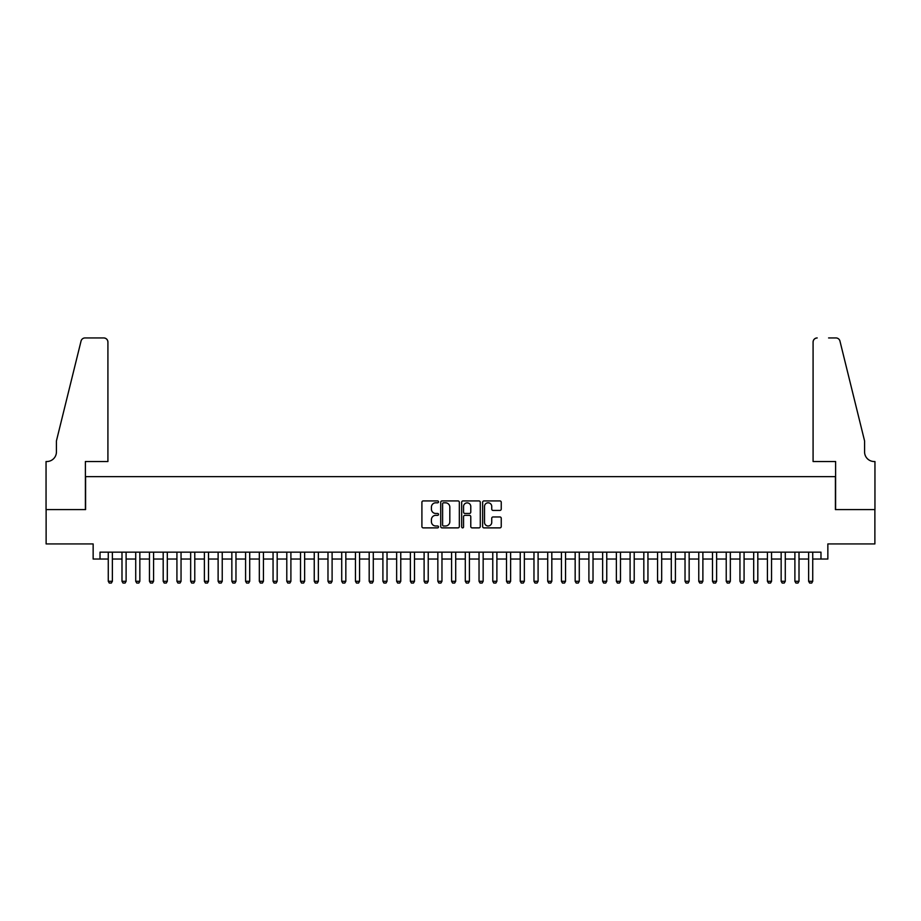 <?xml version="1.0" encoding="UTF-8"?>
<svg xmlns="http://www.w3.org/2000/svg" width="921" height="921" viewBox="0 0 921 921"><rect width="100%" height="100%" fill="white"/><g stroke="black" fill="none" stroke-linecap="round" stroke-linejoin="round"><path stroke-width="1.38" d="M438.534 501.864A0.944 0.944 0 0 0 437.59 500.92L423.269 500.92A1.347 1.347 0 0 0 421.91 502.267L421.91 526.536A1.347 1.347 0 0 0 423.269 527.883L437.59 527.883A0.944 0.944 0 0 0 438.534 526.939A0.944 0.944 0 0 0 437.59 525.995L435.737 525.995A4.317 4.317 0 0 1 431.419 521.677L431.419 519.663A4.317 4.317 0 0 1 435.737 515.346L437.59 515.346A0.944 0.944 0 0 0 438.534 514.402A0.944 0.944 0 0 0 437.59 513.458L435.737 513.458A4.317 4.317 0 0 1 431.419 509.14L431.419 507.126A4.317 4.317 0 0 1 435.737 502.808L437.59 502.808A0.944 0.944 0 0 0 438.534 501.864M499.896 510.43A1.347 1.347 0 0 0 501.243 509.071L501.243 502.267A1.347 1.347 0 0 0 499.896 500.92L483.986 500.92A1.347 1.347 0 0 0 482.639 502.267L482.639 526.536A1.347 1.347 0 0 0 483.986 527.883L499.896 527.883A1.347 1.347 0 0 0 501.243 526.536L501.243 518.304A1.347 1.347 0 0 0 499.896 516.957L493.092 516.957A1.347 1.347 0 0 0 491.733 518.304L491.733 522.391A3.603 3.603 0 0 1 488.13 525.995A3.603 3.603 0 0 1 484.527 522.391L484.527 506.412A3.603 3.603 0 0 1 488.13 502.808A3.603 3.603 0 0 1 491.733 506.412L491.733 509.071A1.347 1.347 0 0 0 493.092 510.43L499.896 510.43M100.021 559.035L100.021 552.163L820.979 552.163L820.979 559.035L827.852 559.035L827.852 543.931L874.881 543.931L874.881 509.589L835.405 509.589L835.405 476.641L85.595 476.641L85.595 509.589L46.119 509.589L46.119 543.931L93.148 543.931L93.148 559.035L108.264 559.035M459.326 502.267A1.347 1.347 0 0 0 457.967 500.92L442.068 500.92A1.347 1.347 0 0 0 440.722 502.267L440.722 526.536A1.347 1.347 0 0 0 442.068 527.883L457.967 527.883A1.347 1.347 0 0 0 459.326 526.536L459.326 502.267M463.033 500.92L478.932 500.92A1.347 1.347 0 0 1 480.278 502.267L480.278 526.536A1.347 1.347 0 0 1 478.932 527.883L472.128 527.883A1.347 1.347 0 0 1 470.781 526.536L470.781 516.693A1.347 1.347 0 0 0 469.434 515.346L464.909 515.346A1.347 1.347 0 0 0 463.562 516.693L463.562 526.939A0.944 0.944 0 0 1 462.618 527.883A0.944 0.944 0 0 1 461.674 526.939L461.674 502.267A1.347 1.347 0 0 1 463.033 500.92M112.374 559.035L121.986 559.035M126.108 559.035L135.721 559.035M139.842 559.035L149.455 559.035M153.577 559.035L163.19 559.035M167.311 559.035L176.924 559.035M181.046 559.035L190.659 559.035M194.768 559.035L204.381 559.035M208.503 559.035L218.116 559.035M222.237 559.035L231.85 559.035M235.972 559.035L245.585 559.035M249.706 559.035L259.319 559.035M263.441 559.035L273.053 559.035M277.175 559.035L286.788 559.035M290.898 559.035L300.511 559.035M304.632 559.035L314.245 559.035M318.367 559.035L327.98 559.035M332.101 559.035L341.714 559.035M345.836 559.035L355.448 559.035M359.57 559.035L369.183 559.035M373.293 559.035L382.906 559.035M387.027 559.035L396.64 559.035M400.762 559.035L410.375 559.035M414.496 559.035L424.109 559.035M428.23 559.035L437.843 559.035M441.965 559.035L451.578 559.035M455.699 559.035L465.301 559.035M469.422 559.035L479.035 559.035M483.157 559.035L492.77 559.035M496.891 559.035L506.504 559.035M510.625 559.035L520.238 559.035M524.36 559.035L533.973 559.035M538.094 559.035L547.707 559.035M551.817 559.035L561.43 559.035M565.552 559.035L575.165 559.035M579.286 559.035L588.899 559.035M593.02 559.035L602.633 559.035M606.755 559.035L616.368 559.035M620.489 559.035L630.102 559.035M634.212 559.035L643.825 559.035M647.947 559.035L657.559 559.035M661.681 559.035L671.294 559.035M675.415 559.035L685.028 559.035M689.15 559.035L698.763 559.035M702.884 559.035L712.497 559.035M716.619 559.035L726.232 559.035M730.341 559.035L739.954 559.035M744.076 559.035L753.689 559.035M757.81 559.035L767.423 559.035M771.545 559.035L781.158 559.035M785.279 559.035L794.892 559.035M799.014 559.035L808.626 559.035M812.736 559.035L820.979 559.035M443.554 502.808A0.944 0.944 0 0 0 442.61 503.752L442.61 525.051A0.944 0.944 0 0 0 443.554 525.995L445.499 525.995A4.317 4.317 0 0 0 449.816 521.677L449.816 507.126A4.317 4.317 0 0 0 445.499 502.808L443.554 502.808M470.781 506.481A3.603 3.603 0 0 0 467.177 502.878A3.603 3.603 0 0 0 463.562 506.481L463.562 512.111A1.347 1.347 0 0 0 464.909 513.458L469.434 513.458A1.347 1.347 0 0 0 470.781 512.111L470.781 506.481M112.374 552.163L112.374 581.278L111.349 583.062L109.288 583.062L108.264 581.278L108.264 552.163M108.264 581.278L112.374 581.278M107.918 461.525L107.918 342.059A4.121 4.121 0 0 0 103.797 337.938L85.054 337.938A4.121 4.121 0 0 0 81.048 341.069L56.423 440.929L56.423 451.912A9.613 9.613 0 0 1 46.81 461.525L46.05 461.525L46.05 509.589L85.388 509.589L85.388 461.525L107.918 461.525L107.918 342.059C107.653 339.573 106.283 338.203 103.797 337.938L92.399 337.938M81.048 341.069C82.096 338.813 82.096 338.813 81.048 341.069C82.096 338.813 82.096 338.813 81.048 341.069M56.423 451.912A9.613 9.613 0 0 1 46.81 461.525M813.082 461.525L813.082 342.059L813.082 461.525L835.612 461.525L835.612 509.589L874.95 509.589L874.95 461.525L874.19 461.525A9.613 9.613 0 0 1 864.577 451.912A9.613 9.613 0 0 0 874.19 461.525M857.025 410.305L839.952 341.069L864.577 440.929L864.577 451.912M828.601 337.938L835.946 337.938A4.121 4.121 0 0 1 839.952 341.069C838.904 338.813 838.904 338.813 839.952 341.069C838.904 338.813 838.904 338.813 839.952 341.069M817.203 337.938A4.121 4.121 0 0 0 813.082 342.059C813.347 339.573 814.717 338.203 817.203 337.938M126.108 552.163L126.108 581.278L125.083 583.062L123.023 583.062L121.986 581.278L121.986 552.163M121.986 581.278L126.108 581.278M139.842 552.163L139.842 581.278L138.818 583.062L136.757 583.062L135.721 581.278L135.721 552.163M135.721 581.278L139.842 581.278M153.577 552.163L153.577 581.278L152.541 583.062L150.491 583.062L149.455 581.278L149.455 552.163M149.455 581.278L153.577 581.278M167.311 552.163L167.311 581.278L166.275 583.062L164.214 583.062L163.19 581.278L163.19 552.163M163.19 581.278L167.311 581.278M181.046 552.163L181.046 581.278L180.009 583.062L177.949 583.062L176.924 581.278L176.924 552.163M176.924 581.278L181.046 581.278M194.768 552.163L194.768 581.278L193.744 583.062L191.683 583.062L190.659 581.278L190.659 552.163M190.659 581.278L194.768 581.278M208.503 552.163L208.503 581.278L207.478 583.062L205.418 583.062L204.381 581.278L204.381 552.163M204.381 581.278L208.503 581.278M222.237 552.163L222.237 581.278L221.213 583.062L219.152 583.062L218.116 581.278L218.116 552.163M218.116 581.278L222.237 581.278M235.972 552.163L235.972 581.278L234.947 583.062L232.886 583.062L231.85 581.278L231.85 552.163M231.85 581.278L235.972 581.278M249.706 552.163L249.706 581.278L248.67 583.062L246.609 583.062L245.585 581.278L245.585 552.163M245.585 581.278L249.706 581.278M263.441 552.163L263.441 581.278L262.404 583.062L260.344 583.062L259.319 581.278L259.319 552.163M259.319 581.278L263.441 581.278M277.175 552.163L277.175 581.278L276.139 583.062L274.078 583.062L273.053 581.278L273.053 552.163M273.053 581.278L277.175 581.278M290.898 552.163L290.898 581.278L289.873 583.062L287.812 583.062L286.788 581.278L286.788 552.163M286.788 581.278L290.898 581.278M304.632 552.163L304.632 581.278L303.608 583.062L301.547 583.062L300.511 581.278L300.511 552.163M300.511 581.278L304.632 581.278M318.367 552.163L318.367 581.278L317.342 583.062L315.281 583.062L314.245 581.278L314.245 552.163M314.245 581.278L318.367 581.278M332.101 552.163L332.101 581.278L331.065 583.062L329.016 583.062L327.98 581.278L327.98 552.163M327.98 581.278L332.101 581.278M345.836 552.163L345.836 581.278L344.799 583.062L342.739 583.062L341.714 581.278L341.714 552.163M341.714 581.278L345.836 581.278M359.57 552.163L359.57 581.278L358.534 583.062L356.473 583.062L355.448 581.278L355.448 552.163M355.448 581.278L359.57 581.278M373.293 552.163L373.293 581.278L372.268 583.062L370.207 583.062L369.183 581.278L369.183 552.163M369.183 581.278L373.293 581.278M387.027 552.163L387.027 581.278L386.003 583.062L383.942 583.062L382.906 581.278L382.906 552.163M382.906 581.278L387.027 581.278M400.762 552.163L400.762 581.278L399.737 583.062L397.676 583.062L396.64 581.278L396.64 552.163M396.64 581.278L400.762 581.278M414.496 552.163L414.496 581.278L413.471 583.062L411.411 583.062L410.375 581.278L410.375 552.163M410.375 581.278L414.496 581.278M428.23 552.163L428.23 581.278L427.194 583.062L425.134 583.062L424.109 581.278L424.109 552.163M424.109 581.278L428.23 581.278M441.965 552.163L441.965 581.278L440.929 583.062L438.868 583.062L437.843 581.278L437.843 552.163M437.843 581.278L441.965 581.278M455.699 552.163L455.699 581.278L454.663 583.062L452.602 583.062L451.578 581.278L451.578 552.163M451.578 581.278L455.699 581.278M469.422 552.163L469.422 581.278L468.398 583.062L466.337 583.062L465.301 581.278L465.301 552.163M465.301 581.278L469.422 581.278M483.157 552.163L483.157 581.278L482.132 583.062L480.071 583.062L479.035 581.278L479.035 552.163M479.035 581.278L483.157 581.278M496.891 552.163L496.891 581.278L495.866 583.062L493.806 583.062L492.77 581.278L492.77 552.163M492.77 581.278L496.891 581.278M510.625 552.163L510.625 581.278L509.589 583.062L507.529 583.062L506.504 581.278L506.504 552.163M506.504 581.278L510.625 581.278M524.36 552.163L524.36 581.278L523.324 583.062L521.263 583.062L520.238 581.278L520.238 552.163M520.238 581.278L524.36 581.278M538.094 552.163L538.094 581.278L537.058 583.062L534.997 583.062L533.973 581.278L533.973 552.163M533.973 581.278L538.094 581.278M551.817 552.163L551.817 581.278L550.793 583.062L548.732 583.062L547.707 581.278L547.707 552.163M547.707 581.278L551.817 581.278M565.552 552.163L565.552 581.278L564.527 583.062L562.466 583.062L561.43 581.278L561.43 552.163M561.43 581.278L565.552 581.278M579.286 552.163L579.286 581.278L578.261 583.062L576.201 583.062L575.165 581.278L575.165 552.163M575.165 581.278L579.286 581.278M593.02 552.163L593.02 581.278L591.984 583.062L589.935 583.062L588.899 581.278L588.899 552.163M588.899 581.278L593.02 581.278M606.755 552.163L606.755 581.278L605.719 583.062L603.658 583.062L602.633 581.278L602.633 552.163M602.633 581.278L606.755 581.278M620.489 552.163L620.489 581.278L619.453 583.062L617.392 583.062L616.368 581.278L616.368 552.163M616.368 581.278L620.489 581.278M634.212 552.163L634.212 581.278L633.188 583.062L631.127 583.062L630.102 581.278L630.102 552.163M630.102 581.278L634.212 581.278M647.947 552.163L647.947 581.278L646.922 583.062L644.861 583.062L643.825 581.278L643.825 552.163M643.825 581.278L647.947 581.278M661.681 552.163L661.681 581.278L660.656 583.062L658.596 583.062L657.559 581.278L657.559 552.163M657.559 581.278L661.681 581.278M675.415 552.163L675.415 581.278L674.391 583.062L672.33 583.062L671.294 581.278L671.294 552.163M671.294 581.278L675.415 581.278M689.15 552.163L689.15 581.278L688.114 583.062L686.053 583.062L685.028 581.278L685.028 552.163M685.028 581.278L689.15 581.278M702.884 552.163L702.884 581.278L701.848 583.062L699.787 583.062L698.763 581.278L698.763 552.163M698.763 581.278L702.884 581.278M716.619 552.163L716.619 581.278L715.582 583.062L713.522 583.062L712.497 581.278L712.497 552.163M712.497 581.278L716.619 581.278M730.341 552.163L730.341 581.278L729.317 583.062L727.256 583.062L726.232 581.278L726.232 552.163M726.232 581.278L730.341 581.278M744.076 552.163L744.076 581.278L743.051 583.062L740.991 583.062L739.954 581.278L739.954 552.163M739.954 581.278L744.076 581.278M757.81 552.163L757.81 581.278L756.786 583.062L754.725 583.062L753.689 581.278L753.689 552.163M753.689 581.278L757.81 581.278M771.545 552.163L771.545 581.278L770.509 583.062L768.459 583.062L767.423 581.278L767.423 552.163M767.423 581.278L771.545 581.278M785.279 552.163L785.279 581.278L784.243 583.062L782.182 583.062L781.158 581.278L781.158 552.163M781.158 581.278L785.279 581.278M799.014 552.163L799.014 581.278L797.977 583.062L795.917 583.062L794.892 581.278L794.892 552.163M794.892 581.278L799.014 581.278M812.736 552.163L812.736 581.278L811.712 583.062L809.651 583.062L808.626 581.278L808.626 552.163M808.626 581.278L812.736 581.278"/></g></svg>

